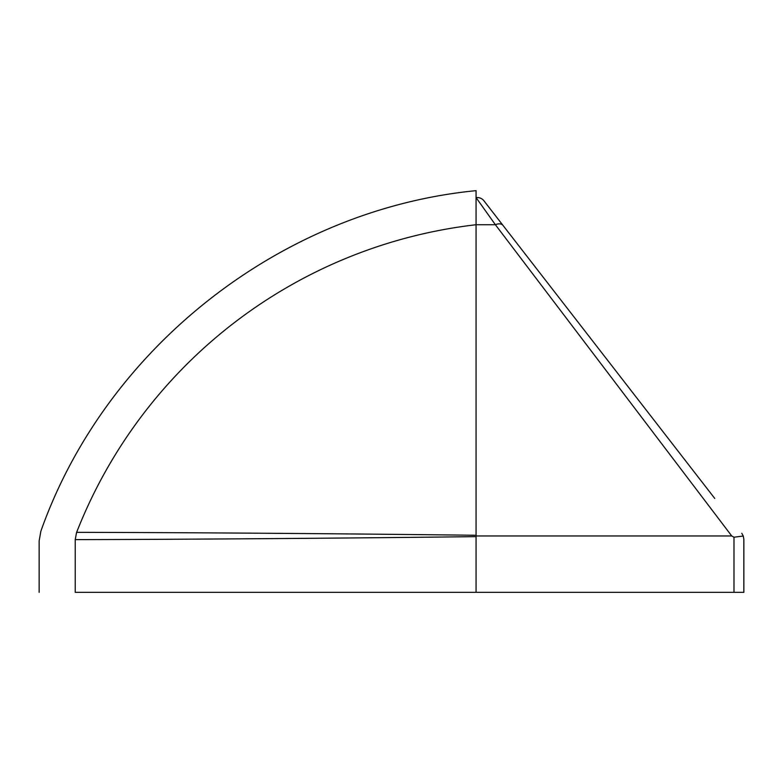 <?xml version="1.0" encoding="UTF-8"?>
<svg xmlns="http://www.w3.org/2000/svg" width="783" height="783" viewBox="0 0 783 783"><rect width="100%" height="100%" fill="white"/><g stroke="black" fill="none" stroke-linecap="round" stroke-linejoin="round"><path stroke-width="1.17" d="M733.984 592.34L743.85 592.34L743.85 539.34L743.282 536.032L741.785 533.292L743.282 536.032L733.984 537.207L733.984 592.34L75.227 592.34C27.689 592.34 27.689 592.34 75.227 592.34L75.227 539.624C182.537 539.399 338.158 538.303 476.064 536.629L476.583 535.964L476.064 535.278C338.354 533.585 183.545 532.557 76.636 532.342L76.538 532.577C29.646 530.747 29.646 530.747 76.538 532.577L75.227 539.624M714.752 498.438L502.999 225.396C501.404 223.605 498.859 223.361 495.345 224.662L731.723 535.964L733.984 537.207M502.999 225.396L483.865 200.712A9.866 8.819 142.2 0 0 476.064 197.59L495.345 224.662M476.064 535.278L476.064 190.661C281.86 209.56 105.911 347.241 40.863 531.207L39.15 540.887L39.15 592.34M495.003 224.731L476.064 224.731A489.434 489.434 0 0 0 76.636 532.342M75.227 539.379C27.914 541.366 27.914 541.366 75.227 539.379L75.246 539.379M476.064 536.629L476.064 592.34M476.583 535.964L731.723 535.964"/></g></svg>
